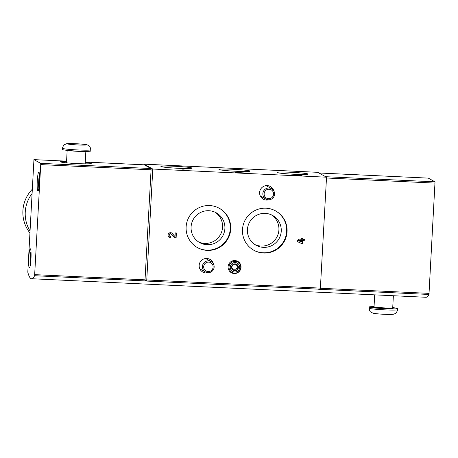 <?xml version="1.0" encoding="UTF-8"?>
<svg xmlns="http://www.w3.org/2000/svg" width="458" height="458" viewBox="0 0 458 458"><rect width="100%" height="100%" fill="white"/><g stroke="black" fill="none" stroke-linecap="round" stroke-linejoin="round"><path stroke-width="0.69" d="M31.573 278.727A93.524 11.238 -87.3 0 0 34.608 275.722L40.722 164.605L40.648 163.351L33.944 159.63L27.801 272.189A93.524 11.238 -87.3 0 0 31.573 278.727L426.032 297.271A93.524 11.238 -87.3 0 0 428.969 294.448L435.026 181.843L428.31 178.122L318.923 172.987L428.31 178.122M428.969 294.448L318.613 289.261A93.524 11.238 -87.3 0 0 318.671 289.153M34.608 275.722L144.963 280.909A93.524 11.238 -87.3 0 0 145.215 280.388L145.352 280.393M29.942 230.872A33.148 32.85 -61 0 1 31.957 193.7M29.839 232.83A33.148 32.85 -61 0 1 32.192 189.36M243.553 172.901L235.074 172.368L243.553 172.901M308.005 173.988A15.578 0.916 3.1 0 0 291.214 172.277A15.578 0.916 3.1 0 0 277.033 172.477A15.578 0.916 3.1 0 0 292.513 174.177A15.578 0.916 3.1 0 0 308.085 174.154A15.578 0.916 3.1 0 0 308.005 173.988M191.902 167.994A15.578 0.916 3.1 0 0 175.111 166.283A15.578 0.916 3.1 0 0 160.93 166.483A15.578 0.916 3.1 0 0 176.41 168.189A15.578 0.916 3.1 0 0 191.982 168.166A15.578 0.916 3.1 0 0 191.902 167.994M249.954 170.994A15.578 0.916 3.1 0 0 233.162 169.277A15.578 0.916 3.1 0 0 218.981 169.477A15.578 0.916 3.1 0 0 234.462 171.183A15.578 0.916 3.1 0 0 250.034 171.16A15.578 0.916 3.1 0 0 249.954 170.994M145.215 280.388L146.571 281.063L146.766 279.958L152.772 169.031L326.525 177.2L317.715 172.317L143.961 164.147L143.927 164.8M152.772 169.031L143.961 164.147M182.685 169.826L187.024 170.158L182.679 169.952M297.66 175.443L292.336 174.922L298.782 175.202L302.085 175.574L297.66 175.443M208.436 272.676A7.276 7.213 -61 0 1 200.077 262.228A7.276 7.213 -61 0 1 213.365 263.779M268.875 199.797A7.276 7.213 -61 0 1 260.522 189.354A7.276 7.213 -61 0 1 273.804 190.906M146.583 281.063L320.325 289.233L326.525 177.2M230.735 229.011A22.494 22.293 -61 0 1 197.524 247.635A22.494 22.293 -61 0 1 188.936 217.155A22.494 22.293 -61 0 1 230.735 229.011M287.086 231.662A22.494 22.293 -61 0 1 253.875 250.286A22.494 22.293 -61 0 1 245.288 219.806A22.494 22.293 -61 0 1 287.086 231.662M241.017 267.352A6.509 6.452 -61 0 1 230.368 272.029A6.509 6.452 -61 0 1 236.563 260.854A6.509 6.452 -61 0 1 241.017 267.352M170.422 236.494L170.359 237.65A2.485 2.462 -61 0 1 168.338 233.975A2.485 2.462 -61 0 1 172.374 233.546L175.03 236.654L175.231 232.91L176.382 232.962L176.112 237.92L174.527 237.845L171.498 234.307A1.328 1.317 -61 0 0 169.346 234.536A1.328 1.317 -61 0 0 170.422 236.494M297.15 241.475L297.225 240.061L301.358 241.973L301.438 240.559L298.501 240.421L298.461 239.116L301.507 239.259L301.547 238.549L302.721 238.607L302.681 239.316L304.324 239.391L304.255 240.69L302.612 240.61L302.457 243.444L301.284 243.387L297.15 241.475M144.963 280.909L151.077 169.792L151.003 168.538L144.281 164.817M66.565 161.399A15.389 0.905 3.1 0 0 60.502 161.789A15.389 0.905 3.1 0 0 75.816 163.529A15.389 0.905 3.1 0 0 91.234 163.454A15.389 0.905 3.1 0 0 91.131 163.34A15.389 0.905 3.1 0 0 85.245 162.407M39.502 182.164A9.469 1.139 92.7 0 1 37.945 191.009A9.469 1.139 92.7 0 1 37.253 181.494A9.469 1.139 92.7 0 1 38.838 172.088A9.469 1.139 92.7 0 1 39.502 182.164M30.978 258.879A9.469 1.139 92.7 0 1 29.427 267.724A9.469 1.139 92.7 0 1 28.734 258.209A9.469 1.139 92.7 0 1 30.314 248.803A9.469 1.139 92.7 0 1 30.978 258.879M219.113 208.167A22.494 22.293 -61 0 1 230.294 228.765A22.494 22.293 -61 0 1 197.301 247.509M224.895 228.513A17.049 16.894 -61 0 1 199.722 242.626A17.049 16.894 -61 0 1 193.213 219.525A17.049 16.894 -61 0 1 224.895 228.513M275.464 210.817A22.494 22.293 -61 0 1 286.645 231.416A22.494 22.293 -61 0 1 253.658 250.16M281.246 231.158A17.049 16.894 -61 0 1 256.074 245.276A17.049 16.894 -61 0 1 249.564 222.176A17.049 16.894 -61 0 1 281.246 231.158M215.065 212.209A17.049 16.894 -61 0 1 222.565 227.22A17.049 16.894 -61 0 1 198.583 241.933M271.417 214.859A17.049 16.894 -61 0 1 278.916 229.87A17.049 16.894 -61 0 1 254.934 244.583M170.141 236.448L170.359 237.65M170.084 237.496A2.485 2.462 -61 0 1 169.151 237.267M171.561 232.927A2.485 2.462 -61 0 1 172.094 233.391L175.03 236.654M176.095 232.95L176.112 237.92M175.838 237.765L174.401 237.696M169.849 236.334L169.575 236.179A1.328 1.317 -61 0 1 169.071 234.381A1.328 1.317 -61 0 1 170.863 233.861L171.137 234.009M298.496 240.278L301.438 240.559M302.435 238.595L302.681 239.316M304.038 239.379L304.255 240.69M303.975 240.536L302.612 240.61M302.332 240.456L302.457 243.444M302.183 243.29L301.284 243.387M301.003 243.238L297.15 241.452M293.635 175.277L293.652 174.985M261.169 196.482A6.509 6.452 -61 0 1 260.493 196.396M266.476 185.599A6.509 6.452 -61 0 1 266.911 186.125M200.73 269.356A6.509 6.452 -61 0 1 200.049 269.27M206.037 258.472A6.509 6.452 -61 0 1 206.466 259.005M31.092 254.831L30.52 260.133L30.755 261.89M39.611 178.116L39.039 183.418L39.273 185.175M31.081 256.062L30.738 256.045M30.898 260.15L30.52 260.133M39.6 179.341L39.262 179.33M39.422 183.435L39.039 183.418M62.414 148.283L62.351 149.463A14.204 0.836 3.1 0 0 76.492 151.066A14.204 0.836 3.1 0 0 90.724 150.997L90.787 149.818C89.785 144.728 89.081 146.491 88.291 145.352C87.489 144.785 85.308 144.367 81.747 144.104L74.093 143.64C67.441 143.469 66.742 143.652 65.809 143.949C64.618 145.083 64.177 143.022 62.414 148.283A14.204 0.836 3.1 0 0 76.555 149.886A14.204 0.836 3.1 0 0 90.787 149.818M374.049 306.631A14.204 0.836 3.1 0 0 369.165 306.997A14.204 0.836 3.1 0 0 383.306 308.6A14.204 0.836 3.1 0 0 397.538 308.532A14.204 0.836 3.1 0 0 397.441 308.423A14.204 0.836 3.1 0 0 392.724 307.639M233.443 264.249A3.418 3.389 119 0 0 233.122 270.151A3.418 3.389 119 0 0 238.366 267.438A3.418 3.389 119 0 0 233.443 264.249L231.588 267.123L233.122 270.151L236.511 270.312L238.366 267.438L236.832 264.409L233.443 264.249M229.332 270.913A5.92 5.868 119 0 0 229.544 271.039L232.029 272.413A5.92 5.868 119 0 0 240.026 270.083A5.92 5.868 119 0 0 235.217 261.335A5.92 5.868 119 0 0 232.029 272.413M237.771 262.062L235.286 260.682A5.92 5.868 119 0 0 235.069 260.568M235.235 262.537A4.757 4.717 119 0 0 230.763 269.459A4.757 4.717 119 0 0 238.933 269.842A4.757 4.717 119 0 0 235.235 262.537M236.214 264.369L237.536 266.98L238.366 267.438M237.536 266.98L235.681 269.848L236.511 270.312M235.681 269.848L232.893 269.716M214.144 267.048A5.92 5.868 119 0 0 203.14 263.928A5.92 5.868 119 0 0 205.402 271.949A5.92 5.868 119 0 0 214.144 267.048M213.125 267.071A4.757 4.717 119 0 0 206.272 262.629A4.757 4.717 119 0 0 205.825 270.844A4.757 4.717 119 0 0 213.125 267.071M274.582 194.169A5.92 5.868 119 0 0 263.585 191.049A5.92 5.868 119 0 0 265.846 199.07A5.92 5.868 119 0 0 274.582 194.169M273.569 194.192A4.757 4.717 119 0 0 266.711 189.749A4.757 4.717 119 0 0 266.27 197.965A4.757 4.717 119 0 0 273.569 194.192M146.766 279.958L320.514 288.128M34.762 274.651L145.117 279.838M40.722 164.605L151.077 169.792M40.648 163.351L151.003 168.538M33.944 159.63L66.582 161.164L33.932 159.63M85.262 162.046L144.299 164.817L85.262 162.04M429.129 293.378L320.508 288.271M435.1 183.103L326.48 177.996M435.026 181.843L325.627 176.702M30.365 264.964A7.339 0.882 92.7 0 1 30.165 258.278A7.339 0.882 92.7 0 1 30.989 251.637M38.884 188.249A7.339 0.882 92.7 0 1 38.684 181.563A7.339 0.882 92.7 0 1 39.514 174.922M67.692 150.407A9.355 0.55 3.1 0 0 76.48 151.255A9.355 0.55 3.1 0 0 85.314 151.363M86.247 144.774A9.469 0.555 3.1 0 0 71.202 143.577A9.469 0.555 3.1 0 0 73.12 144.642A9.469 0.555 3.1 0 0 86.247 144.774M397.475 309.711C397.607 311.182 395.483 313.873 394.893 313.701C393.846 314.074 394.017 314.531 387.869 314.417C382.304 314.285 377.547 313.925 373.614 313.329L371.261 312.436C370.762 311.635 369.875 312.682 369.102 308.177A14.204 0.836 3.1 0 0 383.243 309.78A14.204 0.836 3.1 0 0 397.475 309.711L397.538 308.532M374.684 307.026A9.824 0.578 3.1 0 0 381.543 308.234A9.824 0.578 3.1 0 0 393.096 308.223A9.824 0.578 3.1 0 0 392.048 307.965M374.701 307.026L373.825 307.129L374.037 306.786A9.355 0.55 3.1 0 0 383.346 307.839A9.355 0.55 3.1 0 0 392.718 307.799L392.895 308.165L392.031 307.965M146.571 281.063L320.325 289.233M30.348 265.062L30.091 260.55L30.984 251.539M38.867 188.347L38.615 183.835L39.502 174.824M85.165 163.844L85.841 151.363M66.49 162.836L67.166 150.356M369.102 308.177L369.165 306.997M392.718 307.799L393.37 295.731M374.037 306.786L374.684 294.855M199.848 268.869L205.402 271.949M205.585 258.512L211.144 261.592M260.287 195.99L265.846 199.07M266.029 185.639L271.583 188.719"/></g></svg>
